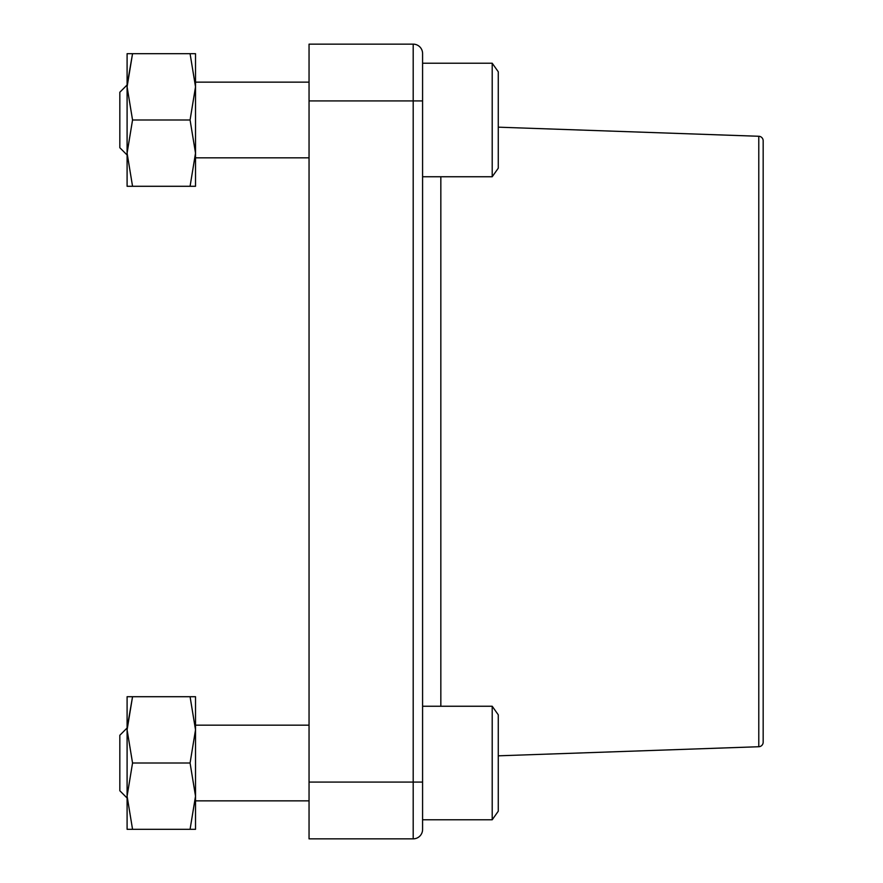 <?xml version="1.0" encoding="UTF-8"?>
<svg xmlns="http://www.w3.org/2000/svg" width="883" height="883" viewBox="0 0 883 883"><rect width="100%" height="100%" fill="white"/><g stroke="black" fill="none" stroke-linecap="round" stroke-linejoin="round"><path stroke-width="1.32" d="M119.834 92.24L127.097 84.967L119.834 92.24L119.834 147.737L127.097 155L119.834 147.737M422.582 119.989L422.582 63.223L492.206 63.223L492.206 176.755L422.582 176.755L422.582 119.989M492.206 176.755L498.266 168.189L498.266 71.788L492.206 63.223M127.119 84.956L132.549 53.686L127.097 53.686L127.097 86.832L132.549 53.686L190.077 53.686L195.518 86.832L190.077 119.989L195.518 153.134L195.518 53.686L190.077 53.686M190.077 829.314L195.518 829.314L195.518 729.866L190.077 763.011L195.518 796.168L190.077 829.314L132.549 829.314L127.097 796.168L127.097 696.709L132.549 696.709L127.097 729.866L132.549 763.011L127.097 796.168L127.097 829.314L132.549 829.314M190.077 696.709L195.518 729.866L195.518 696.709L132.549 696.709L127.119 727.978L119.834 735.263L119.834 790.76L127.097 798.033L119.834 790.76M190.077 763.011L132.549 763.011M422.582 763.011L422.582 706.245L492.206 706.245L492.206 819.777L422.582 819.777L422.582 763.011M492.206 819.777L498.266 811.212L498.266 714.811L492.206 706.245M758.784 746.731L758.784 136.269A4.536 4.536 0 0 1 763.166 140.805L763.166 742.195A4.536 4.536 0 0 1 758.784 746.731L498.266 755.826M309.05 782.084L422.582 782.084L422.582 829.468A9.382 9.382 0 0 1 413.189 838.85L309.05 838.85L309.05 44.15L413.189 44.15A9.382 9.382 0 0 1 422.582 53.532L422.582 100.916L309.05 100.916M422.582 782.084L422.582 100.916M127.097 186.291L127.097 86.832L132.549 119.989L127.097 153.134L132.549 186.291L127.097 186.291M190.077 119.989L132.549 119.989M190.077 186.291L195.518 186.291L195.518 153.134L190.077 186.291L132.549 186.291M440.838 176.755L440.838 706.245M413.189 838.85L413.189 44.15A9.382 9.382 0 0 1 422.582 53.532M309.05 82.141L195.518 82.141M309.05 157.825L195.518 157.825M309.05 725.175L195.518 725.175M119.834 735.263L127.097 728M309.05 800.859L195.518 800.859M758.784 136.269L498.266 127.174"/></g></svg>
